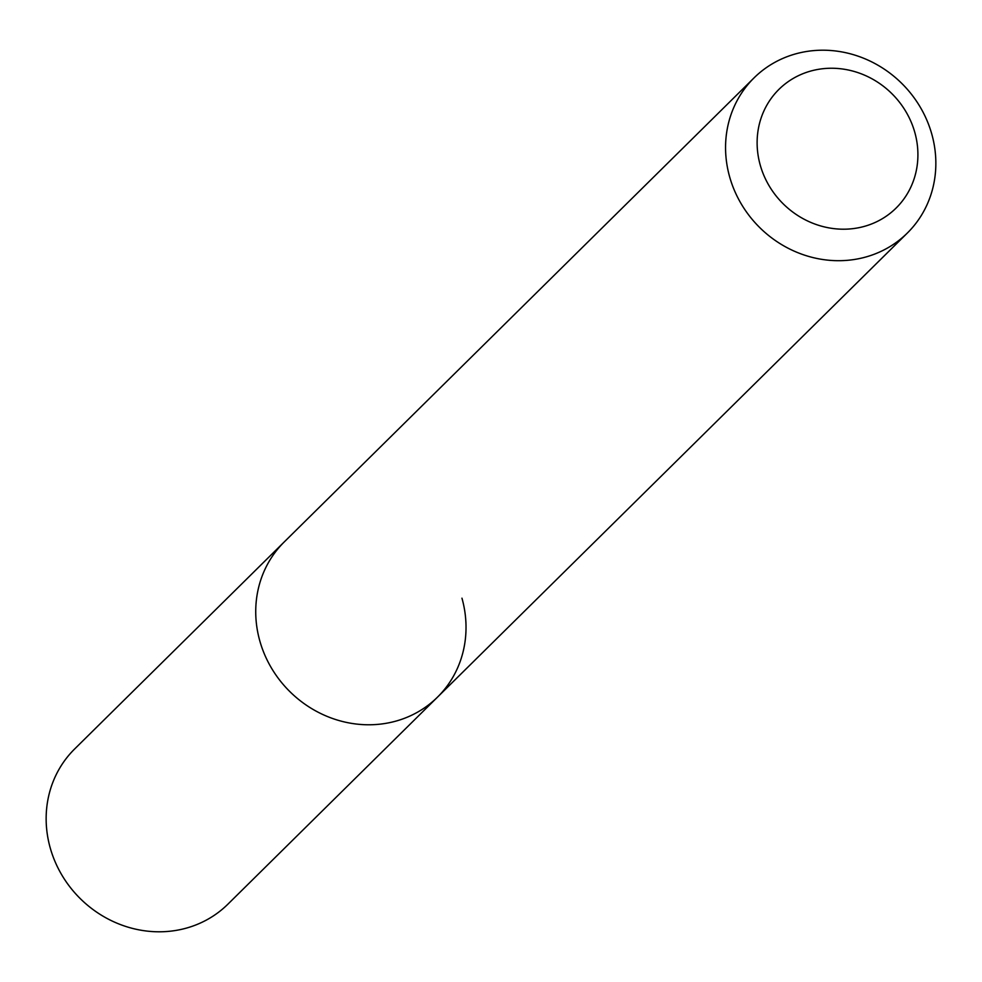 <?xml version="1.0" encoding="UTF-8"?>
<svg xmlns="http://www.w3.org/2000/svg" width="982" height="982" viewBox="0 0 982 982"><rect width="100%" height="100%" fill="white"/><g stroke="black" fill="none" stroke-linecap="round" stroke-linejoin="round"><path stroke-width="1.47" d="M914.807 132.398A83.396 77.382 -134.6 0 1 859.667 227.529A83.396 77.382 -134.6 0 1 760.228 165.05A83.396 77.382 -134.6 0 1 815.367 69.918A83.396 77.382 -134.6 0 1 914.807 132.398M931.783 134.104A109.051 101.183 -134.6 0 1 907.343 233.041A109.051 101.183 -134.6 0 1 805.964 255.602A109.051 101.183 -134.6 0 1 729.626 176.797A109.051 101.183 -134.6 0 1 754.066 77.86A109.051 101.183 -134.6 0 1 855.445 55.299A109.051 101.183 -134.6 0 1 931.783 134.104M461.957 598.185A109.051 101.183 -134.6 0 1 437.518 697.122A109.051 101.183 -134.6 0 1 336.139 719.683A109.051 101.183 -134.6 0 1 259.8 640.878A109.051 101.183 -134.6 0 1 284.24 541.941L74.657 748.959A109.051 101.183 -134.6 0 0 50.217 847.896A109.051 101.183 -134.6 0 0 126.555 926.701A109.051 101.183 -134.6 0 0 227.934 904.14L437.518 697.122A109.051 101.183 -134.6 0 1 336.139 719.683A109.051 101.183 -134.6 0 1 259.8 640.878A109.051 101.183 -134.6 0 1 284.24 541.941L754.066 77.86M907.343 233.041L437.518 697.122"/></g></svg>
